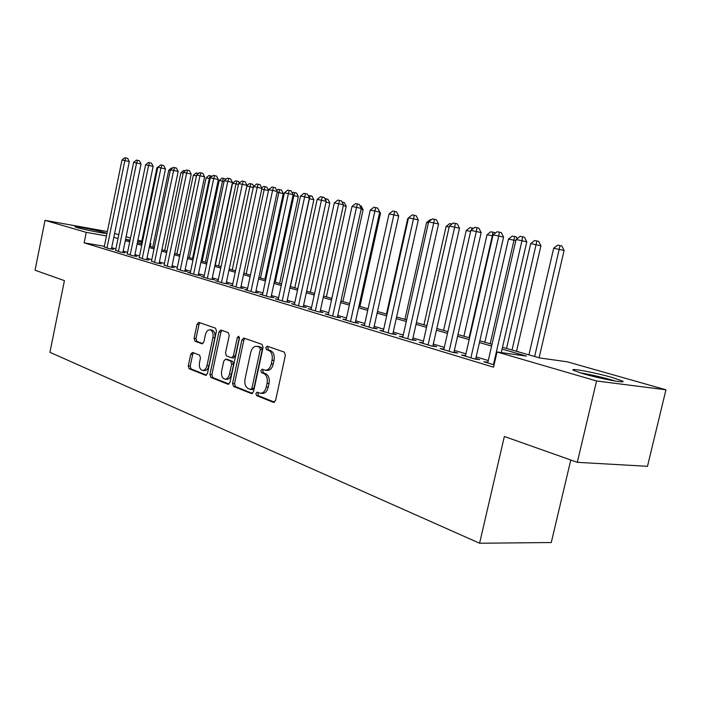<?xml version="1.0" encoding="UTF-8"?>
<svg xmlns="http://www.w3.org/2000/svg" width="701" height="701" viewBox="0 0 701 701"><rect width="100%" height="100%" fill="white"/><g stroke="black" fill="none" stroke-linecap="round" stroke-linejoin="round"><path stroke-width="1.05" d="M255.883 393.471L256.601 395.636L273.425 402.339L275.581 400.473L285.395 355.223L284.308 352.139L267.265 346.198L265.784 347.547L266.52 349.668L268.693 350.43C271.673 351.998 272.794 355.249 272.058 360.2L271.252 363.942C270.087 368.2 268.054 370.294 265.153 370.207L262.148 369.182L260.833 370.54L261.552 372.687L263.716 373.493C266.669 375.123 267.791 378.409 267.055 383.351L266.249 387.075C265.109 391.263 263.12 393.322 260.273 393.235L257.179 392.139L255.883 393.471M258.397 392.595L257.854 393.655L258.573 395.811L274.573 402.172M268.422 346.601L267.747 347.784L268.483 349.904L270.656 350.666L268.693 350.43M263.401 369.629L262.796 370.75L263.523 372.888L265.679 373.694L263.716 373.493M104.002 232.381L106.333 233.205C108.541 234.423 84.777 229.858 77.171 227.588L74.981 226.8C73.053 225.634 96.317 230.112 104.002 232.381M612.376 377.532L622.322 380.958C628.35 383.938 600.249 378.75 582.987 373.668L573.567 370.382C568.099 367.517 595.202 372.546 612.376 377.532M192.591 352.437L190.733 354.224L188.271 365.896L189.147 368.744L205.533 375.28L207.452 373.493L216.46 331.038L215.531 328.173L198.777 322.355L197.06 324.23L194.081 338.373L194.966 341.194L202.142 343.823L203.86 341.957L205.358 334.876C206.26 331.468 207.82 329.785 210.028 329.829C212.534 330.741 213.498 333.325 212.92 337.593L207.005 365.484C206.12 368.831 204.596 370.478 202.449 370.426C199.899 369.497 198.909 366.877 199.496 362.566L200.468 357.957L199.566 355.092L192.591 352.437M502.486 347.293L539.717 357.957L567.223 361.804L665.95 389.791L647.479 466.314L577.3 462.318L504.352 436.478L479.598 543.24L49.929 352.305L64.413 280.628L35.05 270.227L45.03 220.359L107.358 231.54M577.3 462.318L596.569 380.976L497.027 351.99L526.451 356.099L502.074 349.089M104.353 246.288L84.138 242.844L493.53 367.193L497.027 351.99M84.138 242.844L86.267 232.364L45.03 220.359M232.566 383.438L233.547 386.444L251.449 393.576L253.517 391.736L263.077 347.389L262.043 344.375L243.729 338.013L241.88 339.959L232.566 383.438L234.528 383.622L235.501 386.628L252.544 393.41M227.983 384.227L210.861 377.401L209.932 374.474L218.975 331.923L220.762 330.013L228.272 332.616L229.236 335.516L225.512 352.971L226.467 355.906L231.593 357.79L233.398 355.88L237.306 337.575L238.594 336.217L239.4 338.311L229.972 382.413L227.983 384.227L228.535 384.279M487.887 362.268L483.76 361.734L494.074 364.844M465.525 355.556L461.547 355.03L474.787 359.017L479.686 359.666L475.795 358.5M443.926 349.072L440.088 348.546L452.881 352.41L457.771 353.067L454.011 351.937M423.053 342.807L419.347 342.29L431.711 346.022L436.6 346.688L432.964 345.602M402.865 336.743L399.281 336.235L411.242 339.845L416.122 340.528L412.609 339.468M383.333 330.872L379.872 330.373L391.438 333.869L396.319 334.561L392.919 333.536M364.432 325.194L361.076 324.703L372.275 328.086L377.138 328.787L373.852 327.796M346.11 319.691L342.868 319.209L353.725 322.486L358.57 323.196L355.381 322.232M328.366 314.355L325.22 313.882L335.744 317.054L340.572 317.772L337.479 316.843M311.156 309.176L308.107 308.72L318.315 311.796L323.126 312.523L320.129 311.621M294.464 304.164L291.511 303.708L301.404 306.696L306.206 307.424L303.296 306.547M278.271 299.292L275.397 298.845L285.009 301.745L289.785 302.481L286.963 301.632M262.542 294.56L259.756 294.122L269.088 296.944L273.846 297.68L271.103 296.856M247.269 289.969L244.561 289.539L253.622 292.273L258.362 293.018L255.699 292.212M232.425 285.5L229.797 285.079L238.603 287.743L243.326 288.488L240.732 287.708M217.993 281.162L215.435 280.75L224.005 283.335L228.701 284.08L226.186 283.327M203.956 276.939L201.476 276.536L209.809 279.051L214.48 279.804L212.035 279.068M190.304 272.829L187.894 272.435L196 274.88L200.652 275.633L198.269 274.923M177.02 268.834L182.558 270.831L187.193 271.585L184.871 270.884M164.087 264.943L169.476 266.879L174.085 267.633L171.833 266.958M151.486 261.149L156.744 263.033L161.326 263.795L159.127 263.129M139.219 257.451L144.336 259.291L148.892 260.053L146.754 259.405M127.249 253.85L132.244 255.646L136.783 256.4L134.688 255.769M115.595 250.345L120.458 252.088L124.971 252.842L122.929 252.229M488.282 360.542L476.154 356.905M465.92 353.839L454.371 350.369M444.32 347.354L433.314 344.06M423.439 341.098L412.95 337.952M403.25 335.043L393.252 332.046M383.71 329.19L374.176 326.324M364.8 323.52L355.696 320.786M346.478 318.026L337.794 315.424M328.725 312.699L320.436 310.219M311.516 307.537L303.603 305.172M294.814 302.534L287.261 300.273M278.612 297.68L271.392 295.515M262.884 292.957L255.988 290.889M247.602 288.383L241.013 286.402M232.758 283.931L226.458 282.039M218.318 279.603L212.307 277.798M204.289 275.388L198.532 273.67M190.628 271.296L185.134 269.648M177.335 267.309L172.087 265.74M164.402 263.436L159.381 261.929M151.802 259.659L147 258.213M139.517 255.97L134.934 254.594M127.556 252.386L123.166 251.072M115.893 248.89L111.696 247.637M104.221 246.918L108.962 248.618L113.448 249.381L111.468 248.776M479.598 543.24L551.266 542.53L570.78 460.005M665.95 389.791L596.569 380.976M114.596 233.503L118.802 234.695M126.11 236.763L130.509 238.016M137.922 240.11L141.76 241.205M150.032 243.545L150.846 243.773L150.014 243.633M150.294 246.428L150.846 243.773M125.575 239.348L129.983 240.609M137.378 242.73L141.988 244.044M149.488 246.191L154.299 247.576M161.905 249.749L166.952 251.195M174.654 253.403L179.929 254.91M187.754 257.153L193.266 258.73M201.196 261L206.97 262.656M215.014 264.96L221.052 266.695M229.218 269.026L235.536 270.84M243.825 273.215L250.441 275.107M258.853 277.517L265.775 279.497M274.319 281.942L281.565 284.019M290.24 286.507L297.82 288.681M306.635 291.204L314.583 293.474M323.538 296.041L331.853 298.424M340.958 301.027L349.676 303.524M358.93 306.179L368.06 308.79M377.471 311.489L387.04 314.232M396.617 316.975L406.65 319.849M416.394 322.635L426.918 325.65M436.837 328.489L447.878 331.652M457.972 334.543L469.565 337.864M479.843 340.809L492.014 344.296M141.567 242.134L137.641 241.442M130.079 240.11L125.584 239.313M106.464 235.939L86.267 232.364M491.603 346.075L479.44 342.57M469.162 339.608L457.578 336.278M447.492 333.369L436.451 330.197M426.541 327.341L416.017 324.309M406.282 321.514L396.249 318.622M386.68 315.871L377.112 313.11M367.701 310.403L358.57 307.774M349.326 305.11L340.607 302.604M331.512 299.984L323.196 297.592M314.241 295.016L306.302 292.729M297.496 290.196L289.907 288.015M281.241 285.517L273.995 283.432M265.46 280.97L258.538 278.98M250.126 276.562L243.519 274.652M235.238 272.268L228.92 270.455M220.754 268.106L214.716 266.362M206.672 264.049L200.907 262.393M192.977 260.106L187.465 258.52M179.649 256.268L174.374 254.752M166.672 252.535L161.633 251.081M154.027 248.899L149.217 247.506M141.716 245.35L137.116 244.027M129.711 241.898L125.313 240.627M118.013 238.524L113.807 237.315M260.649 393.27L262.244 393.419C265.092 393.498 267.09 391.447 268.22 387.259L266.249 387.075M265.679 373.694C268.641 375.324 269.762 378.601 269.026 383.543L268.22 387.259M265.46 370.242L267.125 370.417C270.025 370.505 272.058 368.419 273.224 364.161L271.252 363.942M270.656 350.666C273.635 352.226 274.757 355.486 274.03 360.428L273.224 364.161M244.929 338.417L243.825 340.195L234.528 383.622M250.485 389.476L251.939 388.179L260.299 349.335L259.58 347.223L256.732 346.285C253.858 346.206 251.852 348.283 250.713 352.524L245.052 378.873C244.325 383.71 245.394 386.943 248.259 388.591L250.485 389.476M252.456 389.651L253.902 388.363L251.939 388.179M258.459 346.496L261.543 347.459L262.262 349.571L253.902 388.363M229.034 384.052L212.806 377.594L210.861 377.401M221.98 330.416L220.911 332.169L211.877 374.667L212.806 377.594M233.345 357.957L235.343 356.108L239.26 337.821L237.306 337.575M239.427 337.304L239.26 337.821M221.656 371.048C221.069 375.464 222.103 378.154 224.784 379.118C227.019 379.171 228.596 377.497 229.507 374.089L231.645 364.064L230.682 361.103L225.556 359.201L223.785 361.094L221.656 371.048M225.047 379.145L226.73 379.302C228.973 379.364 230.55 377.69 231.461 374.29L229.507 374.089M227.22 359.411L232.636 361.313L233.599 364.275L231.461 374.29M202.677 370.452L204.385 370.627C206.532 370.671 208.057 369.024 208.942 365.685L207.005 365.484M210.028 329.829L211.956 330.083C214.471 330.986 215.435 333.571 214.856 337.829L208.942 365.685M200.004 322.767L198.979 324.484L196 338.609L196.885 341.431L202.878 343.639M193.581 352.813L192.661 354.443L190.199 366.097L191.075 368.945L206.55 375.105M539.104 357.782L564.095 250.476L553.685 248.233L528.922 354.864M534.653 356.502L560.038 245.587L561.851 246.016L564.095 250.476M553.685 248.233L557.689 245.122L560.038 245.587M501.268 352.577L526.793 241.836L521.965 240.715L493.443 364.651M516.085 239.532L520.195 236.316L522.543 236.78L521.965 240.715L516.085 239.532L487.73 362.925M522.543 236.78L524.479 237.236L526.793 241.836M582.198 373.44L612.946 380.652M615.364 381.064L611.701 379.968C600.433 376.823 589.83 374.413 579.885 372.739M516.514 351.315L540.927 245.779L530.71 243.58L506.516 348.45M512.045 350.036L536.905 240.969L538.727 241.398L540.927 245.779M530.71 243.58L534.635 240.513L536.905 240.969M490.201 343.77L513.982 240.189L508.497 239.085L484.847 342.246M515.831 240.618L513.982 240.189L514.543 236.509L516.365 236.929L517.224 238.638M508.497 239.085L512.352 236.071L514.543 236.509M469.065 337.724L492.321 235.808L487.02 234.73L463.887 336.243M492.829 235.922L492.321 235.808L492.926 232.189L494.74 232.609L495.09 233.302M487.02 234.73L490.796 231.768L492.926 232.189M470.616 231.409L466.226 230.524L443.602 330.425M466.226 230.524L469.942 227.597L473.455 228.351M471.992 228.009L471.685 229.744M475.646 359.131L503.572 237.148L498.744 236.035L470.897 357.852M493.066 234.888L497.097 231.724L499.366 232.18L498.744 236.035L493.066 234.888L465.385 356.187M499.366 232.18L501.303 232.636L503.572 237.148M453.88 352.542L481.158 232.627L476.329 231.514L449.122 351.271M470.844 230.41L474.787 227.299L476.987 227.737L476.329 231.514L470.844 230.41L443.794 349.668M476.987 227.737L478.914 228.184L481.158 232.627M432.832 346.171L459.497 228.254L454.669 227.142L428.074 344.927M449.367 226.072L453.24 223.014L455.361 223.435L454.669 227.142L449.367 226.072L422.922 343.367M455.361 223.435L457.289 223.891L459.497 228.254M412.486 340.02L438.554 224.031L433.726 222.918L407.728 338.785M428.6 221.884L432.403 218.878L434.454 219.282L433.726 222.918L428.6 221.884L402.751 337.277M434.454 219.282L436.381 219.737L438.554 224.031M449.139 227.063L446.099 226.441L423.947 324.8M446.099 226.441L449.744 223.566L451.97 224.022M392.797 334.062L418.295 219.939L413.476 218.835L388.047 332.844M408.517 217.836L412.249 214.874L414.238 215.268L413.476 218.835L408.517 217.836L383.219 331.389M414.238 215.268L416.157 215.715L418.295 219.939M428.381 222.857L426.602 222.497L404.906 319.349M426.602 222.497L430.177 219.658L431.168 219.86M373.738 328.296L398.685 215.978L393.874 214.883L368.989 327.095M389.073 213.91L392.744 211.001L394.663 211.378L393.874 214.883L389.073 213.91L364.318 325.685M394.663 211.378L396.582 211.825L398.685 215.978M408.306 218.791L407.702 218.668L386.453 314.066M407.702 218.668L408.464 218.055M355.276 322.714L379.697 212.149L374.904 211.054L350.535 321.522M370.251 210.116L373.852 207.242L375.71 207.619L374.904 211.054L370.251 210.116L346.014 320.155M375.71 207.619L377.629 208.057L379.697 212.149M337.383 317.299L361.295 208.434L356.52 207.347L332.651 316.125M352.007 206.436L355.547 203.614L357.352 203.965L356.52 207.347L352.007 206.436L328.27 314.802M357.352 203.965L359.262 204.412L361.295 208.434M359.92 306.46L380.512 213.27L379.495 213.043M378.277 209.345L380.512 213.27M320.033 312.059L343.464 204.841L338.697 203.754L315.319 310.894M334.324 202.869L337.803 200.083L339.556 200.433L338.697 203.754L334.324 202.869L311.06 309.614M339.556 200.433L341.457 200.872L343.464 204.841M342.92 301.596L363.109 209.748L361.111 209.292M359.885 205.647L361.19 205.945L363.109 209.748M303.209 306.968L326.175 201.345L321.417 200.267L298.503 305.82M317.176 199.408L320.594 196.666L322.294 197.007L321.417 200.267L317.176 199.408L294.376 304.576M322.294 197.007L324.195 197.445L326.175 201.345M326.412 296.865L346.215 206.322L343.288 205.656M342.07 202.072L344.322 202.571L346.215 206.322M342.526 202.16L342.386 202.703M286.875 302.035L309.395 197.962L304.655 196.885L282.188 300.895M300.545 196.052L303.901 193.353L305.548 193.678L304.655 196.885L300.545 196.052L278.183 299.686M305.548 193.678L307.441 194.116L309.395 197.962M310.377 292.273L329.812 203.001L326 202.133M324.791 198.62L327.937 199.303L329.812 203.001M326.14 198.891L325.728 200.46M271.024 297.242L293.106 194.676L288.383 193.607L266.345 296.111M284.387 192.801L287.699 190.129L289.294 190.453L288.383 193.607L284.387 192.801L262.454 294.937M289.294 190.453L291.187 190.882L293.106 194.676M294.788 287.804L313.864 199.767L309.229 198.725M290.389 286.551L309.386 198.76L310.228 195.71L312.015 196.122L313.864 199.767M308.256 195.719L310.228 195.71M255.62 292.589L277.289 191.478L272.584 190.418L250.967 291.476M268.702 189.638L271.962 187.009L273.513 187.316L272.584 190.418L268.702 189.638L247.19 290.328M273.513 187.316L275.388 187.745L277.289 191.478M279.629 283.467L298.354 196.631L292.939 195.421M275.248 282.214L293.894 195.623L294.753 192.626L296.532 193.029L298.354 196.631M292.291 193.073L293.228 192.319L294.753 192.626M240.662 288.067L261.92 188.376L257.232 187.325L236.018 286.963M253.464 186.562L256.671 183.969L258.178 184.267L257.232 187.325L253.464 186.562L232.346 285.85M258.178 184.267L260.053 184.696L261.92 188.376M264.882 279.243L283.274 193.572L277.123 192.223M260.518 277.99L278.832 192.565L279.699 189.62L281.478 190.024L283.274 193.572M276.781 190.488L278.218 189.323L279.699 189.62M226.108 283.668L246.98 185.362L242.318 184.31L221.49 282.573M238.655 183.574L241.81 181.016L243.273 181.305L242.318 184.31L238.655 183.574L217.923 281.495M243.273 181.305L245.14 181.734L246.98 185.362M246.191 273.889L264.181 189.603L261.762 189.112M268.501 190.576L264.181 189.603L265.057 186.694L266.827 187.097L268.527 190.453M261.701 187.956L263.62 186.405L265.057 186.694M211.965 279.401L232.46 182.435L227.816 181.384L207.365 278.315M224.259 180.665L227.361 178.142L228.789 178.431L227.816 181.384L224.259 180.665L203.886 277.263M228.789 178.431L230.638 178.851L232.46 182.435M232.241 269.894L249.915 186.711L246.831 186.089M253.271 187.465L249.915 186.711L250.809 183.855L252.57 184.249L253.666 186.405M246.936 185.572L249.407 183.574L250.809 183.855M198.199 275.239L218.335 179.587L213.717 178.545L193.616 274.161M210.247 177.844L213.306 175.355L214.69 175.627L213.717 178.545L210.247 177.844L190.243 273.145M214.69 175.627L216.539 176.047L218.335 179.587M218.651 266.003L236.027 183.899L232.609 183.206L215.312 265.048M238.471 184.451L236.027 183.899L236.938 181.086L238.69 181.48L239.427 182.943M232.609 183.206L235.562 180.805L236.938 181.086M184.81 271.191L204.587 176.81L199.987 175.776L180.245 270.13M196.613 175.092L199.627 172.639L200.977 172.902L199.987 175.776L196.613 175.092L176.959 269.14M200.977 172.902L202.817 173.322L204.587 176.81M205.419 262.218L222.497 181.156L219.176 180.481L202.168 261.28M224.075 181.515L222.497 181.156L223.417 178.387L225.17 178.781L225.582 179.596M219.176 180.481L222.086 178.115L223.417 178.387M171.771 267.256L191.207 174.111L186.632 173.077L167.224 266.196M183.347 172.42L186.317 169.993L187.631 170.255L186.632 173.077L183.347 172.42L164.025 265.232M187.631 170.255L189.463 170.667L191.207 174.111M192.53 258.52L209.327 178.492L206.085 177.835L189.358 257.609M210.072 178.659L209.327 178.492L210.247 175.758L212.088 176.345M206.085 177.835L208.951 175.495L210.247 175.758M159.066 263.418L178.177 171.482L173.629 170.457L154.544 262.376M170.431 169.808L173.349 167.416L174.637 167.67L173.629 170.457L170.431 169.808L151.434 261.429M174.637 167.67L176.45 168.082L178.177 171.482M196.455 175.881L193.318 175.25L176.871 254.034M193.318 175.25L196.149 172.937L198.611 173.462M197.419 173.191L196.815 174.935M146.693 259.685L165.489 168.915L160.958 167.898L142.198 258.643M157.839 167.267L160.722 164.91L161.975 165.156L160.958 167.898L157.839 167.267L139.157 257.731M161.975 165.156L163.78 165.567L165.489 168.915M183.189 173.2L180.876 172.726L164.691 250.546M180.876 172.726L183.671 170.448L185.336 170.79M184.906 170.694L184.678 171.333M134.636 256.04L153.116 166.426L148.612 165.41L130.158 255.015M145.58 164.796L148.419 162.466L149.637 162.702L148.612 165.41L145.58 164.796L127.196 254.121M149.637 162.702L151.434 163.114L153.116 166.426M170.264 170.58L168.748 170.273L152.809 247.146M168.748 170.273L171.5 168.021L172.402 168.196M122.877 252.491L141.059 163.99L136.581 162.982L118.425 251.475M133.619 162.387L136.423 160.082L137.606 160.319L136.581 162.982L133.619 162.387L115.542 250.599M137.606 160.319L139.403 160.722L141.059 163.99M157.681 168.03L156.901 167.872L141.225 243.825M156.901 167.872L159.784 165.681M111.415 249.03L129.308 161.616L124.848 160.617L106.981 248.023M121.965 160.038L124.725 157.76L125.882 157.988L124.848 160.617L121.965 160.038L104.169 247.173M125.882 157.988L127.67 158.391L129.308 161.616M258.573 395.811L256.601 395.636M268.483 349.904L266.52 349.668M263.523 372.888L261.552 372.687M269.026 383.543L267.055 383.351M274.03 360.428L272.058 360.2M274.082 402.392L273.425 402.339M243.825 340.195L241.88 339.959M252.053 393.629L251.449 393.576M235.501 386.628L233.547 386.444M262.262 349.571L260.299 349.335M261.543 347.459L259.58 347.223M259.291 346.671L257.328 346.434M211.877 374.667L209.932 374.474M220.911 332.169L218.975 331.923M235.343 356.108L233.398 355.88M233.599 364.275L231.645 364.064M232.636 361.313L230.682 361.103M227.702 359.464L225.757 359.254M214.856 337.829L212.92 337.593M196.885 341.431L194.966 341.194M196 338.609L194.081 338.373M198.979 324.484L197.06 324.23M206.05 375.333L205.533 375.28M191.075 368.945L189.147 368.744M190.199 366.097L188.271 365.896M192.661 354.443L190.733 354.224M252.623 389.695L250.73 389.519M258.687 346.522L256.732 346.285M233.547 358.009L231.593 357.79M227.501 359.42L225.556 359.201"/></g></svg>
